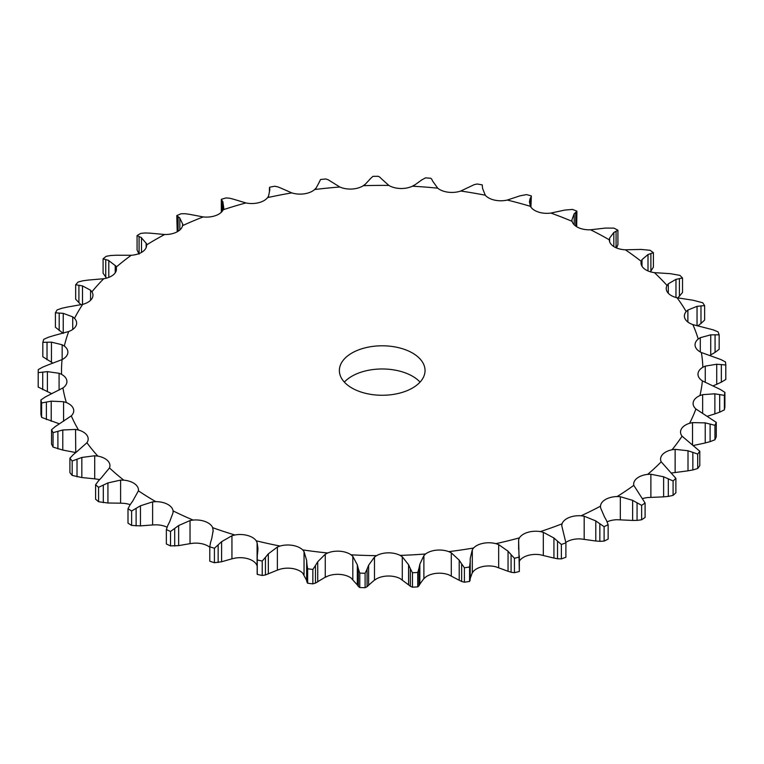 <?xml version="1.0" encoding="UTF-8"?>
<svg xmlns="http://www.w3.org/2000/svg" width="764" height="764" viewBox="0 0 764 764"><rect width="100%" height="100%" fill="white"/><g stroke="black" fill="none" stroke-linecap="round" stroke-linejoin="round"><path stroke-width="1.15" d="M641.636 519.778L641.636 505.348L637.061 502.798L637.061 520.399L641.636 519.778A344.02 198.621 0 0 0 645.093 517.448L645.093 503.018L633.786 485.341A17.285 9.98 0 0 1 633.662 484.175A17.285 9.98 0 0 1 637.004 478.274A17.285 9.98 0 0 1 647.7 474.368A320.689 185.146 0 0 0 661.194 461.819A17.285 9.98 0 0 1 660.564 459.154A17.285 9.98 0 0 1 662.512 454.561A17.285 9.98 0 0 1 672.043 449.757A320.689 185.146 0 0 0 682.061 436.168A17.285 9.98 0 0 1 680.533 432.061A17.285 9.98 0 0 1 681.44 428.871A17.285 9.98 0 0 1 689.596 423.285A320.689 185.146 0 0 0 695.899 408.969A17.285 9.98 0 0 1 693.101 403.526A17.285 9.98 0 0 1 693.359 401.816A17.285 9.98 0 0 1 699.939 395.571A320.689 185.146 0 0 0 702.383 380.873A17.285 9.98 0 0 1 697.981 374.217A17.285 9.98 0 0 1 697.981 374.026A17.285 9.98 0 0 1 702.832 367.274A320.689 185.146 0 0 0 701.371 352.529A17.285 9.98 0 0 1 695.202 346.149A17.285 9.98 0 0 1 695.049 344.822A17.285 9.98 0 0 1 698.22 339.054A320.689 185.146 0 0 0 692.872 324.614A17.285 9.98 0 0 1 685.088 318.855A17.285 9.98 0 0 1 684.382 316.029A17.285 9.98 0 0 1 686.196 311.578A320.689 185.146 0 0 0 677.085 297.779A17.285 9.98 0 0 1 667.879 292.765A17.285 9.98 0 0 1 666.227 288.505A17.285 9.98 0 0 1 667.039 285.478A320.689 185.146 0 0 0 654.395 272.643A17.285 9.98 0 0 1 643.966 268.498A17.285 9.98 0 0 1 641.006 262.911A17.285 9.98 0 0 1 641.216 261.364A320.689 185.146 0 0 0 625.324 249.799A17.285 9.98 0 0 1 613.922 246.629A17.285 9.98 0 0 1 609.319 239.839A17.285 9.98 0 0 1 609.319 239.82A320.689 185.146 0 0 0 590.553 229.783A17.285 9.98 0 0 1 578.443 227.653A17.285 9.98 0 0 1 572.093 221.34A320.689 185.146 0 0 0 550.892 213.07A17.285 9.98 0 0 1 538.372 212.039A17.285 9.98 0 0 1 530.426 206.347A320.689 185.146 0 0 0 507.286 200.053A17.285 9.98 0 0 1 494.633 200.13A17.285 9.98 0 0 1 485.274 195.212A320.689 185.146 0 0 0 460.749 191.029A17.285 9.98 0 0 1 448.258 192.213A17.285 9.98 0 0 1 437.715 188.183A320.689 185.146 0 0 0 412.369 186.206A17.285 9.98 0 0 1 400.346 188.488A17.285 9.98 0 0 1 388.847 185.423A320.689 185.146 0 0 0 363.272 185.709A17.285 9.98 0 0 1 351.994 189.023A17.285 9.98 0 0 1 339.827 187.008A320.689 185.146 0 0 0 314.634 189.539A17.285 9.98 0 0 1 304.358 193.808A17.285 9.98 0 0 1 291.81 192.891A320.689 185.146 0 0 0 267.572 197.618A17.285 9.98 0 0 1 258.547 202.737A17.285 9.98 0 0 1 245.893 202.938A320.689 185.146 0 0 0 223.193 209.747A17.285 9.98 0 0 1 215.629 215.601A17.285 9.98 0 0 1 203.186 216.919A320.689 185.146 0 0 0 182.548 225.647A17.285 9.98 0 0 1 176.618 232.103A17.285 9.98 0 0 1 164.671 234.5A320.689 185.146 0 0 0 146.583 244.938A17.285 9.98 0 0 1 146.593 245.339A17.285 9.98 0 0 1 142.429 251.843A17.285 9.98 0 0 1 131.246 255.262A320.689 185.146 0 0 0 116.138 267.18A17.285 9.98 0 0 1 116.462 269.1A17.285 9.98 0 0 1 113.855 274.362A17.285 9.98 0 0 1 103.713 278.726A320.689 185.146 0 0 0 91.928 291.838A17.285 9.98 0 0 1 92.96 295.229A17.285 9.98 0 0 1 91.575 299.135A17.285 9.98 0 0 1 82.703 304.349A320.689 185.146 0 0 0 74.519 318.34A17.285 9.98 0 0 1 76.639 323.124A17.285 9.98 0 0 1 76.104 325.588A17.285 9.98 0 0 1 68.712 331.519A320.689 185.146 0 0 0 64.329 346.073A17.285 9.98 0 0 1 67.891 352.137A17.285 9.98 0 0 1 67.815 353.092A17.285 9.98 0 0 1 62.075 359.605A320.689 185.146 0 0 0 61.588 374.37A17.285 9.98 0 0 1 66.888 381.007A17.285 9.98 0 0 1 66.917 381.58A17.285 9.98 0 0 1 62.934 387.95A320.689 185.146 0 0 0 66.363 402.58A17.285 9.98 0 0 1 73.354 408.673A17.285 9.98 0 0 1 73.736 410.755A17.285 9.98 0 0 1 71.281 415.874A320.689 185.146 0 0 0 78.53 430.036A17.285 9.98 0 0 1 87.058 435.442A17.285 9.98 0 0 1 88.185 438.994A17.285 9.98 0 0 1 86.915 442.748A320.689 185.146 0 0 0 97.83 456.108A17.285 9.98 0 0 1 107.676 460.692A17.285 9.98 0 0 1 109.94 465.629A17.285 9.98 0 0 1 109.472 467.921A320.689 185.146 0 0 0 123.787 480.164A17.285 9.98 0 0 1 134.731 483.832A17.285 9.98 0 0 1 138.475 490.03A17.285 9.98 0 0 1 138.418 490.822A320.689 185.146 0 0 0 155.445 501.451A320.689 185.146 0 0 0 155.799 501.652L152.619 501.872L152.619 524.954L140.452 525.88L131.618 525.412A344.02 198.621 0 0 1 127.999 523.159L127.999 508.738A344.02 198.621 0 0 0 131.618 510.992L140.452 505.797L152.619 501.872M632.2 520.418L637.51 520.37M637.51 503.056L632.2 500.134M641.636 505.348A344.02 198.621 0 0 0 645.093 503.018M607.122 521.831A17.285 9.98 0 0 1 617.131 519.721L632.64 520.437L632.64 500.353L620.32 496.705L617.131 496.552A17.285 9.98 0 0 0 605.537 499.465A17.285 9.98 0 0 0 600.475 506.169L600.657 508.06L604.391 516.665M565.837 542.421A17.285 9.98 0 0 1 568.827 540.816A17.285 9.98 0 0 1 581.06 538.954L595.786 541.007L595.786 520.924L584.183 516.206L581.06 515.776A17.285 9.98 0 0 0 568.827 517.639A17.285 9.98 0 0 0 562.056 523.817L561.75 525.699L565.895 542.841L565.895 557.271A344.02 198.621 0 0 1 561.368 558.885L557.519 558.761L557.519 541.16L561.368 544.465A344.02 198.621 0 0 0 565.895 542.841M519.358 561.139L519.424 561.043A17.285 9.98 0 0 1 527.743 555.533A17.285 9.98 0 0 1 540.329 554.779L553.929 558.083L553.929 538.009L543.309 532.307L540.329 531.601A17.285 9.98 0 0 0 527.743 532.365A17.285 9.98 0 0 0 519.424 537.866L518.632 539.699L518.632 549.345M495.884 543.653A17.285 9.98 0 0 0 483.249 543.29A17.285 9.98 0 0 0 473.575 547.998L472.314 549.746L472.314 572.828L473.575 571.176A17.285 9.98 0 0 1 483.249 566.468A17.285 9.98 0 0 1 495.884 566.821L508.05 571.271L508.05 551.197L498.663 544.608L495.884 543.653A320.689 185.146 0 0 0 519.424 537.866M448.783 551.646A17.285 9.98 0 0 0 436.387 550.175A17.285 9.98 0 0 0 425.577 553.976L423.886 555.59L423.886 578.663L425.577 577.145A17.285 9.98 0 0 1 436.387 573.344A17.285 9.98 0 0 1 448.783 574.814L459.212 580.268L459.212 560.184L451.285 552.83L448.783 551.646A320.689 185.146 0 0 0 473.575 547.998M400.116 555.39A17.285 9.98 0 0 0 388.255 552.84A17.285 9.98 0 0 0 376.566 555.648L374.484 557.09L374.484 580.172L376.566 578.816A17.285 9.98 0 0 1 388.255 576.018A17.285 9.98 0 0 1 400.116 578.558L408.578 584.852L408.578 564.768L402.284 556.784L400.116 555.39A320.689 185.146 0 0 0 425.577 553.976M351.029 554.798A17.285 9.98 0 0 0 339.98 551.245A17.285 9.98 0 0 0 327.689 552.983L325.263 554.225L325.263 577.307L327.689 576.151A17.285 9.98 0 0 1 339.98 574.413A17.285 9.98 0 0 1 351.029 577.966L357.323 584.918L357.323 564.835L352.815 556.373L351.029 554.798A320.689 185.146 0 0 0 376.566 555.648M277.37 570.135L280.082 569.209A17.285 9.98 0 0 1 292.688 568.569A17.285 9.98 0 0 1 302.678 573.067L306.641 580.459L306.641 560.384L304.043 551.608L302.678 549.889A17.285 9.98 0 0 0 292.688 545.4A17.285 9.98 0 0 0 280.082 546.04L277.37 547.053L277.37 570.135L265.442 574.958L262.224 575.483A344.02 198.621 0 0 1 257.258 574.385L257.287 573.162M257.745 551.522L257.946 548.342L257.096 542.593L256.179 540.778A17.285 9.98 0 0 0 247.507 535.469A17.285 9.98 0 0 0 234.882 534.981L231.941 535.745L231.941 558.828L221.608 561.76L214.417 562.724A344.02 198.621 0 0 1 209.785 561.206L209.785 546.776L210.558 542.421M211.762 538.448L213.118 530.732L212.65 527.676A17.285 9.98 0 0 0 205.478 521.659A17.285 9.98 0 0 0 193.12 520.074L190.026 520.571L190.026 543.653L178.642 545.62L170.534 545.907A344.02 198.621 0 0 1 166.361 543.997L166.361 529.567L167.86 525.307M169.77 521.478L173.027 512.787L173.084 510.896A17.285 9.98 0 0 0 167.593 504.316A17.285 9.98 0 0 0 155.799 501.652M351.908 388.017A42.832 24.734 0 0 0 398.598 393.384A42.832 24.734 0 0 0 425.042 370.53A42.832 24.734 0 0 0 382.201 345.796A42.832 24.734 0 0 0 339.369 370.53A42.832 24.734 0 0 0 351.908 388.017M257.162 565.866L256.179 563.956A17.285 9.98 0 0 0 247.507 558.637A17.285 9.98 0 0 0 234.882 558.15L231.941 558.828M209.785 547.234A17.285 9.98 0 0 0 205.478 544.827A17.285 9.98 0 0 0 193.12 543.242L190.026 543.653M167.068 527.217A17.285 9.98 0 0 0 155.799 524.83L152.619 524.954M130.157 504.67A17.285 9.98 0 0 0 123.787 503.333L120.597 503.18L120.597 480.107L123.787 480.164M99.54 479.649A17.285 9.98 0 0 0 97.83 479.276L94.707 478.847L94.707 455.764L97.83 456.108M675.137 472.419L675.137 449.347L688.011 450.75L688.011 470.834L672.043 472.926A17.285 9.98 0 0 0 671.537 473.04M650.88 497.316L650.88 474.243L663.62 476.784L663.62 496.858L647.7 497.545A17.285 9.98 0 0 0 642.524 498.634M420.047 382.115A42.832 24.734 0 0 0 382.201 368.974A42.832 24.734 0 0 0 344.354 382.115M600.466 506.532L600.475 506.169A320.689 185.146 0 0 1 581.06 515.776M650.88 474.243L647.7 474.368M608.144 524.687A344.02 198.621 0 0 1 604.104 526.683L599.845 523.741L599.845 541.342L604.104 541.113A344.02 198.621 0 0 0 608.144 539.107L608.144 524.687L606.473 520.456M606.673 520.857L604.181 516.311M600.246 524.037L595.385 520.666M675.882 478.35A344.02 198.621 0 0 1 673.084 480.957L668.309 478.818L668.309 496.419L673.084 495.378A344.02 198.621 0 0 0 675.882 492.77L675.882 478.35L661.194 461.819M668.777 479.038L663.152 476.602M675.137 449.347L672.043 449.757M557.882 541.495L553.575 537.713M699.795 451.247A344.02 198.621 0 0 1 697.713 454.074L692.852 452.364L692.852 469.965L697.713 468.504A344.02 198.621 0 0 0 699.795 465.677L699.795 451.247L682.061 436.168M693.34 452.546L687.524 450.617M693.502 445.469L705.229 442.958L705.229 422.884L692.537 422.607L689.596 423.285M519.358 555.925L519.339 557.061A344.02 198.621 0 0 1 514.439 558.264L511.087 554.645L511.087 572.246L514.439 572.694A344.02 198.621 0 0 0 519.339 571.491L518.632 539.699M511.393 555.008L507.745 550.873M716.26 422.368A344.02 198.621 0 0 1 714.951 425.338L710.109 424.058L710.109 441.659L714.951 439.768A344.02 198.621 0 0 0 716.26 436.788L716.26 422.368L695.899 408.969M710.596 424.201L704.742 422.778M707.521 416.189L714.875 413.897L714.875 393.813L702.651 394.644L699.939 395.571M470.099 562.629L469.564 567.012A344.02 198.621 0 0 1 464.407 567.767L461.637 563.87L461.637 581.48L464.407 582.197A344.02 198.621 0 0 0 469.564 581.442L470.099 580.239L470.194 558.57L472.314 549.746M461.876 564.262L458.973 559.84M724.893 392.371A344.02 198.621 0 0 1 724.387 395.427L719.688 394.568L719.688 412.168L724.387 409.857A344.02 198.621 0 0 0 724.893 406.792L724.893 392.371L720.519 389.554L702.383 380.873M720.165 394.663L714.397 393.766M713.156 385.82L716.727 384.321L716.727 364.237L705.258 366.118L702.832 367.274M419.006 568.158L417.746 572.456A344.02 198.621 0 0 1 412.455 572.752L410.325 568.645L410.325 586.246L412.455 587.182A344.02 198.621 0 0 0 417.746 586.886L419.006 585.759L419.006 568.158L419.856 564.147L423.886 555.59M410.497 569.056L408.406 564.405M725.8 365.03L721.35 364.571L721.35 382.181L725.8 379.46L725.8 365.03A344.02 198.621 0 0 0 725.494 361.964L720.853 359.538L701.371 352.529M721.808 364.629L716.26 364.227M709.947 355.356L710.73 354.935L710.73 334.852L700.292 337.698L698.22 339.054M367.064 569.123L365.096 573.277A344.02 198.621 0 0 1 359.787 573.105L358.345 568.827L358.345 586.437L359.787 587.526A344.02 198.621 0 0 0 365.096 587.707L367.064 586.723L367.064 569.123L368.63 565.207L374.484 557.09M358.45 569.256L357.218 564.453M719.163 334.861L715.066 334.785L715.066 352.385L719.163 349.291L719.163 334.861A344.02 198.621 0 0 0 718.045 331.863L713.242 329.857L692.872 324.614M715.496 334.804L710.3 334.88M697.035 325.655L697.035 306.335L687.877 310.05L686.196 311.578M315.465 565.494L312.848 569.447A344.02 198.621 0 0 1 307.644 568.808L306.937 564.434L306.937 582.044L307.644 583.228A344.02 198.621 0 0 0 312.848 583.868L315.465 583.094L315.465 565.494L317.728 561.75L325.263 554.225M306.966 564.863L306.612 560.002M704.628 305.638L700.98 305.906L700.98 323.506L704.628 320.059L704.628 305.638A344.02 198.621 0 0 0 702.737 302.764L693.005 300.223L677.085 297.779M701.371 305.877L696.644 306.402M675.968 297.492L675.968 279.357L668.29 283.826L667.039 285.478M265.442 574.958L265.442 557.357L262.224 561.053A344.02 198.621 0 0 1 257.258 559.964L257.287 555.562M265.442 557.357L268.326 553.843L277.37 547.053M257.239 555.991L257.793 551.13M682.529 278.029L679.416 278.602L679.416 296.203L682.529 292.459L682.529 278.029A344.02 198.621 0 0 0 679.903 275.365L670.362 273.674L654.395 272.643M679.759 278.545L675.624 279.452M648.006 270.933L648.006 254.555L641.999 259.626L641.216 261.364M209.785 546.776A344.02 198.621 0 0 0 214.417 548.294L221.608 541.676L231.941 535.745M210.444 542.841L211.876 538.066M653.401 252.693L650.89 253.514L650.89 271.115L653.401 267.123L653.401 252.693A344.02 198.621 0 0 0 650.097 250.286L640.967 249.427L625.324 249.799M651.176 253.428L647.719 254.679M613.817 246.562L613.817 232.504L609.624 238.034L609.319 239.82M166.361 529.567A344.02 198.621 0 0 0 170.534 531.477L178.642 525.536L190.026 520.571M173.132 511.641L173.084 510.896A320.689 185.146 0 0 0 193.12 520.074M167.669 525.718L169.961 521.115M590.553 229.783L605.508 228.064L614.008 228.14A344.02 198.621 0 0 1 617.914 230.231L616.071 231.234L616.071 247.756M616.29 231.129L613.597 232.657M574.203 224.817L574.203 213.729L571.902 219.86M571.911 220.194L572.093 221.34M575.76 226.125L575.76 212.297L576.896 211.15A344.02 198.621 0 0 0 572.484 209.431L564.816 210.071L550.892 213.07M575.913 212.172L574.05 213.891M132.755 501.003L138.418 490.822M129.928 505.023L133.012 500.659M127.999 508.738L130.186 504.641M530.082 205.64L530.082 198.659L529.433 201.868L530.426 206.347M531.324 195.947L531.324 195.909A344.02 198.621 0 0 0 526.511 194.6L519.835 195.87L507.286 200.053M530.999 196.988L530.006 198.841M531.324 195.909L530.923 207.139M98.413 480.89L95.595 484.768A344.02 198.621 0 0 0 98.575 487.308L107.934 482.924L120.597 480.107M101.593 477.51L109.472 467.921M98.098 481.253L101.908 477.194M482.504 188.259L485.274 195.212M482.495 187.839L482.246 184.869A344.02 198.621 0 0 0 477.147 184L474.215 184.649L460.749 191.029M73.296 454.618L69.906 458.219A344.02 198.621 0 0 0 72.179 460.998L81.834 457.455L94.707 455.764M77.002 451.543L86.915 442.748M72.933 454.943L77.374 451.257M432.567 180.982L437.715 188.183M75.741 452.546L75.55 429.425L78.53 430.036M431.908 179.425L430.829 178.279A344.02 198.621 0 0 0 425.558 177.869L421.336 180.113M422.014 179.75L413.954 185.547M414.623 184.945L412.369 186.206M431.841 179.292L432.634 181.163M55.428 426.436L51.541 429.721A344.02 198.621 0 0 0 53.05 432.663L62.782 429.989L75.55 429.425M59.573 423.714L71.281 415.874M55.008 426.732L59.984 423.457M381.456 178.786L388.847 185.423M63.584 421.231L63.584 401.711L66.363 402.58M380.061 177.315L378.276 176.293A344.02 198.621 0 0 0 372.956 176.35L370.129 178.91M370.626 178.499L364.667 184.917M365.163 184.267L363.272 185.709M379.928 177.191L381.589 178.948M45.21 397.022L40.922 399.935A344.02 198.621 0 0 0 41.628 402.981L51.217 401.157L63.584 401.711M49.698 394.673L62.934 387.95M44.761 397.28L50.147 394.463M330.354 181.116L339.827 187.008M59.086 390.118L59.086 373.271L61.588 374.37M328.262 179.807L325.808 178.967A344.02 198.621 0 0 0 320.565 179.492L319.19 182.233M319.505 181.784L315.799 188.641M316.105 187.954L314.634 189.539M328.062 179.693L330.564 181.269M42.889 367.045L38.305 369.566A344.02 198.621 0 0 0 38.2 372.631L47.406 371.648L59.086 373.271M47.626 365.106L62.075 359.605M42.412 367.255L48.094 364.934M280.474 187.925L291.81 192.891M62.161 359.558L62.161 344.765L64.329 346.073M277.733 186.827L274.658 186.235A344.02 198.621 0 0 0 269.625 187.218L269.74 190.016M269.625 187.218L269.463 191.229M269.854 189.548L268.479 196.625M268.594 195.918L267.572 197.618M277.456 186.741L280.751 188.049M48.524 337.211L43.749 339.321A344.02 198.621 0 0 0 42.832 342.339L51.446 342.148L62.161 344.765M53.384 335.702L68.712 331.519M48.036 337.382L53.872 335.568M232.972 199.051L245.893 202.938M72.733 329.446L72.733 316.859L74.519 318.34M229.649 198.22L226.039 197.924A344.02 198.621 0 0 0 221.321 199.337L222.916 202.059L222.916 210.272M222.84 201.591L223.833 208.687M223.747 207.98L223.193 209.747M229.315 198.153L233.306 199.146M61.98 308.226L57.119 309.907A344.02 198.621 0 0 0 55.419 312.82L63.231 313.345L72.733 316.859M66.86 307.147L82.703 304.349M61.492 308.36L67.347 307.061M188.975 214.226L203.186 216.919M90.563 300.3L90.563 290.215L91.928 291.838M185.146 213.71L181.078 213.758A344.02 198.621 0 0 0 176.79 215.572L179.836 218.093L179.836 229.993M179.559 217.635L182.892 224.54M182.615 225.246L182.653 224.54M182.615 223.842L182.548 225.647M184.764 213.681L189.357 214.302M82.942 280.77L78.119 282.021A344.02 198.621 0 0 0 75.665 284.743L82.502 285.917L90.563 290.215M87.726 280.121L103.713 278.726M82.464 280.856L88.204 280.073M149.505 233.106L164.671 234.5M115.23 272.786L115.23 265.452L116.138 267.18M145.255 232.953L140.824 233.373A344.02 198.621 0 0 0 137.071 235.551L141.493 237.728L141.493 252.426M141.025 237.308L146.621 243.811M146.153 247.574L146.153 243.153L146.583 244.938M144.826 232.953L149.925 233.144M110.923 255.482L106.234 256.303A344.02 198.621 0 0 0 103.092 258.786L108.794 260.514L108.794 277.389M108.144 260.152L115.88 266.063M115.488 255.243L131.246 255.262M110.465 255.52L115.947 255.243M595.385 540.95L600.246 541.351M663.152 496.886L668.777 496.352M553.575 557.997L557.882 558.809M687.524 470.901L693.34 469.86M507.745 571.157L511.393 572.322M704.742 443.063L710.596 441.516M472.524 572.121L469.984 579.112M470.194 578.654L470.099 580.239M458.973 580.124L461.876 581.576M714.397 414.05L720.165 411.977M424.287 577.995L419.455 584.661M419.856 564.147L419.856 584.221L419.006 585.759M408.406 584.689L410.497 586.36M716.26 384.512L721.808 381.943M375.067 579.542L368.047 585.682M368.63 565.207L368.63 585.291L367.064 586.723M357.218 584.737L358.45 586.561M710.3 355.164L715.496 352.118M326.008 576.734L316.974 582.158M317.728 561.75L317.728 581.834L315.465 583.094M306.612 580.287L306.966 582.178M697.904 325.808L700.98 323.506M677.658 297.903L679.416 296.203M650.365 271.783L650.89 271.115M616.538 247.956L617.914 244.652L617.914 230.231M576.686 226.727L576.896 211.15M120.597 503.18L107.934 503.008L98.575 501.738A344.02 198.621 0 0 1 95.595 499.188L95.595 484.768M94.707 478.847L81.834 477.538L72.179 475.418A344.02 198.621 0 0 1 69.906 472.649L69.906 458.219M75.55 452.508L62.782 450.063L53.05 447.093A344.02 198.621 0 0 1 51.541 444.142L51.541 429.721M59.382 423.829L41.628 417.402A344.02 198.621 0 0 1 40.922 414.365L40.922 399.935M51.742 393.699L38.2 387.061L38.2 372.631M52.974 363.158L42.832 356.769L42.832 342.339M63.231 333.419L55.419 327.24L55.419 312.82M177.219 231.788L176.79 215.572M80.955 304.75L75.665 299.173L75.665 284.743M139.086 254.116L137.071 249.971L137.071 235.551M106.54 278.125L103.092 273.216L103.092 258.786M604.104 526.683L604.104 541.113M673.084 480.957L673.084 495.378M561.368 544.465L561.368 558.885M697.713 454.074L697.713 468.504M514.439 558.264L514.439 572.694M519.339 557.061L519.339 571.491M714.951 425.338L714.951 439.768M464.407 567.767L464.407 582.197M469.564 567.012L469.564 581.442M724.387 395.427L724.387 409.857M412.455 572.752L412.455 587.182M417.746 572.456L417.746 586.886M359.787 573.105L359.787 587.526M365.096 573.277L365.096 587.707M307.644 568.808L307.644 583.228M312.848 569.447L312.848 583.868M268.326 573.926L268.326 553.843M257.258 559.964L257.258 574.385M262.224 561.053L262.224 575.483M221.608 561.76L221.608 541.676M218.151 562.514L218.151 544.913M214.417 548.294L214.417 562.724M178.642 545.62L178.642 525.536M174.698 546.04L174.698 528.44M170.534 531.477L170.534 545.907M140.452 525.88L140.452 505.797M131.618 510.992L131.618 525.412M136.116 525.938L136.116 508.337M107.934 503.008L107.934 482.924M98.575 487.308L98.575 501.738M103.302 502.664L103.302 485.064M81.834 477.538L81.834 457.455M72.179 460.998L72.179 475.418M77.021 476.784L77.021 459.174M62.782 450.063L62.782 429.989M53.05 432.663L53.05 447.093M57.902 448.879L57.902 431.278M51.217 421.231L51.217 401.157M41.628 402.981L41.628 417.402M46.375 419.617L46.375 402.017M47.406 391.722L47.406 371.648M42.717 389.688L42.717 372.078M51.446 362.222L51.446 342.148M47.024 359.777L47.024 342.176M63.231 333.123L63.231 313.345M221.321 199.337L221.321 212.277M221.904 211.676L221.904 200.54M59.191 330.602L59.191 313.001M82.502 304.397L82.502 285.917M178.098 231.272L178.098 216.69M78.921 302.84L78.921 285.239M139.086 253.572L139.086 236.515M105.757 277.151L105.757 259.54M617.131 496.552A320.689 185.146 0 0 0 633.786 485.341M620.32 519.778L620.32 496.705M540.329 531.601A320.689 185.146 0 0 0 562.056 523.817M302.678 549.889A320.689 185.146 0 0 0 327.689 552.983M256.179 540.778A320.689 185.146 0 0 0 280.082 546.04M212.65 527.676A320.689 185.146 0 0 0 234.882 534.981M584.183 539.288L584.183 516.206M543.309 555.38L543.309 532.307M692.537 444.791L692.537 422.607M498.663 567.69L498.663 544.608M702.651 413.057L702.651 394.644M451.285 575.913L451.285 552.83M705.258 382.372L705.258 366.118M402.284 579.866L402.284 556.784M700.292 351.984L700.292 337.698M352.815 579.456L352.815 556.373M687.877 322.045L687.877 310.05M304.043 574.681L304.043 551.608M668.29 293.242L668.29 283.826M257.096 565.675L257.096 542.593M641.999 266.244L641.999 259.626M213.08 531.945L213.08 529.557M609.624 241.701L609.624 238.034M470.223 559.811L470.223 579.188M257.162 557.873L257.162 573.85M269.425 188.02L269.425 191.439"/></g></svg>
